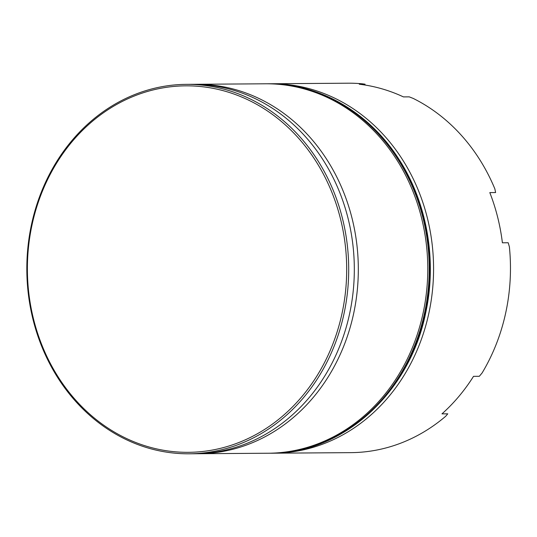 <?xml version="1.0" encoding="UTF-8"?>
<svg xmlns="http://www.w3.org/2000/svg" width="537" height="537" viewBox="0 0 537 537"><rect width="100%" height="100%" fill="white"/><g stroke="black" fill="none" stroke-linecap="round" stroke-linejoin="round"><path stroke-width="0.81" d="M194.065 84.316A184.721 160.932 89.6 0 1 196.059 84.289A184.721 160.932 89.6 0 1 353.581 313.836A184.721 160.932 89.6 0 1 198.697 453.725A184.721 160.932 89.6 0 1 196.703 453.725M269.514 83.779A184.721 160.932 89.6 0 1 271.326 83.752A184.721 160.932 89.6 0 1 428.841 313.299A184.721 160.932 89.6 0 1 273.957 453.188A184.721 160.932 89.6 0 1 272.152 453.194M341.995 313.548A183.245 159.643 -90.4 0 0 225.473 91.317A183.245 159.643 -90.4 0 0 32.086 224.614A183.245 159.643 -90.4 0 0 148.608 446.851A183.245 159.643 -90.4 0 0 341.995 313.548M31.562 224.251A184.721 160.932 89.6 0 1 186.446 84.356A184.721 160.932 89.6 0 1 343.969 313.903A184.721 160.932 89.6 0 1 189.084 453.799A184.721 160.932 89.6 0 1 31.562 224.251M273.957 453.188L350.856 452.644A184.721 160.932 -90.4 0 0 445.67 416.289L447.771 413.826L441.964 413.866A184.721 160.932 -90.4 0 0 473.527 376.336L479.333 376.289L482.105 372.96A184.721 160.932 -90.4 0 0 505.74 312.749A184.721 160.932 -90.4 0 0 509.378 246.798L508.203 242.758L502.397 242.798A184.721 160.932 -90.4 0 0 489.804 192.595L495.611 192.555L494.846 188.843A184.721 160.932 -90.4 0 0 413.248 98.439L409.248 96.861L403.441 96.902A184.721 160.932 -90.4 0 0 359.287 84.228L365.093 84.188L362.28 83.812A184.721 160.932 -90.4 0 0 348.218 83.201L271.326 83.752M198.697 453.725L268.158 453.235A184.721 160.932 -90.4 0 0 423.042 313.339A184.721 160.932 -90.4 0 0 265.52 83.792L196.059 84.289M189.084 453.799L194.709 453.758A184.721 160.932 -90.4 0 0 349.587 313.863A184.721 160.932 -90.4 0 0 192.071 84.316L186.446 84.356M363.321 84.772L365.093 84.188M425.217 313.319A184.721 160.932 -90.4 0 0 267.695 83.779C318.575 83.02 368.879 111.938 398.769 159.026C427.123 202.543 437.239 260.687 425.606 313.232C409.57 393.178 342.163 454.074 270.333 453.215A184.721 160.932 -90.4 0 0 425.217 313.319M267.695 83.779L266.97 83.785A184.721 160.932 89.6 0 1 424.492 313.326A184.721 160.932 89.6 0 1 269.608 453.221L270.333 453.215M266.97 83.785L266.245 83.792M268.876 453.221L269.608 453.221"/></g></svg>
